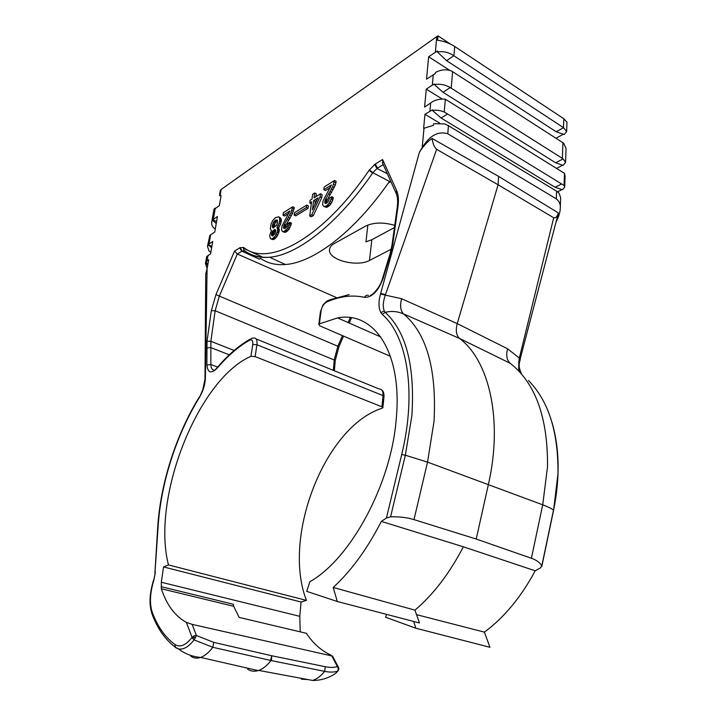 <?xml version="1.0" encoding="UTF-8"?>
<svg xmlns="http://www.w3.org/2000/svg" width="717" height="717" viewBox="0 0 717 717"><rect width="100%" height="100%" fill="white"/><g stroke="black" fill="none" stroke-linecap="round" stroke-linejoin="round"><path stroke-width="1.08" d="M436.626 149.324L498.082 184.78L498.602 176.382L432.073 138.426C432.817 143.66 434.332 147.29 436.626 149.324L385.307 295.117L401.592 298.702C399.808 305.738 400.462 310.802 403.546 313.903L459.534 338.442C488.967 360.436 503.253 419.391 488.411 484.387L476.222 539.041L413.996 519.619L427.538 462.107L434.018 421.381C436.778 369.138 426.624 333.306 403.546 313.903C397.532 311.321 391.428 310.802 385.208 312.352L382.26 314.404L380.879 312.675C378.486 307.952 378.37 301.714 380.539 293.961L419.364 152.345L422.179 147.675C429.555 135.567 438.087 130.924 447.767 133.765L556.329 198.86L556.616 191.179L559.09 193.178L560.649 197.775L560.282 207.858M531.387 558.265C536.845 560.21 540.295 562.809 541.756 566.08L540.394 567.936L535.196 570.795L463.343 546.784L381.336 521.402L386.427 518.006L390.577 516.796L405.347 455.214L427.538 462.107L542.724 504.822L531.387 558.265L476.222 539.041M390.577 516.796C399.414 516.598 407.22 517.54 413.996 519.619M535.196 570.795C521.089 597.1 504.159 617.543 484.396 632.125L416.55 614.657M463.343 546.784C449.64 573.25 433.507 594.366 414.955 610.149L333.208 587.456C351.285 570.84 367.319 548.819 381.336 521.402M327.257 300.728L323.026 304.859L320.409 311.895L318.805 324.541L319.406 323.833L337.59 317.909C373.584 310.811 402.936 351.922 396.16 419.821C390.998 484.468 350.523 558.919 309.932 581.675L306.697 591.346L337.304 601.5L419.481 622.974L414.955 610.149M337.304 601.5L333.208 587.456M336.085 297.43L237.318 254.015L241.916 251.21L239.989 247.706L243.726 247.508C267.719 267.324 321.781 239.693 369.112 170.296L374.991 164.211L377.232 168.325L383.245 164.623M447.767 133.765L448.448 125.69L444.567 123.889L433.606 123.709L433.453 125.341L423.63 128.361L424.966 114.263L432.53 109.835L432.476 110.481L441.089 118.018L555.066 187.262L562.558 189.718L564.709 187.083L564.073 185.452L564.503 173.371L565.095 176.176L564.709 187.083M564.073 185.452L444.235 111.986L445.338 99.233C440.865 98.758 436.698 99.511 432.826 101.491L424.581 107.084L426.274 89.132L432.306 85.135L434.43 84.014L434.377 84.588C439.826 83.647 445.114 84.642 450.258 87.564L442.981 92.278L434.377 84.588M562.935 142.692L562.37 158.385L563.105 158.896L555.63 162.777L563.123 165.367L565.57 162.392L566.054 148.5L563.67 143.212L451.656 71.073C446.476 69.011 441.089 69.477 435.479 72.462L435.389 73.492L426.516 79.175L428.649 56.76L437.451 50.943L437.361 51.956C443.169 51.015 448.663 52.278 453.825 55.747L446.583 60.658L437.361 51.956M220.961 196.306L219.456 195.311L220.253 190.749L221.141 189.467L436.787 36.594L437.988 35.85L450.41 44.078M219.456 195.311L221.078 195.642L219.339 205.662L214.616 209.005L214.75 208.226L213.935 209.409L211.685 222.243L212.725 219.796L216.57 221.589M212.725 219.796L217.457 216.516L214.768 232.003L209.92 235.31M211.865 246.37L208.1 244.676L212.716 241.468L210.574 253.782L206.666 256.668M207.15 268.463L205.447 263.605L207.096 260.8L208.71 259.787L207.096 268.561L205.376 378.576C205.008 384.841 203.099 391.007 199.64 397.084L199.201 397.801C176.445 434.699 160.716 483.491 158.107 526.78L154.944 573.035M155.329 572.336L153.644 580.887C149.961 593.246 149.468 603.624 152.174 612.022C157.48 626.443 165.071 637.27 174.939 644.511C180.066 647.729 185.775 645.363 192.075 637.404L194.065 639.896C188.598 646.931 183.373 649.934 178.372 648.894L175.459 647.541L174.939 644.511M190.856 656.243C193.724 658.26 196.987 658.654 200.635 657.426C204.775 655.956 208.835 652.569 212.815 647.281L213.738 642.369L196.431 635.522L195.427 637.556L193.948 637.27L193.993 635.818L196.431 635.522L192.138 624.373L186.366 622.365C175.02 616.136 166.676 604.942 161.343 588.756L161.316 582.249L163.539 566.932L301.068 602.02L306.428 600.389C281.647 536.576 325.384 425.853 382.278 408.197L382.878 407.677L381.919 406.781L255.127 356.591L256.91 344.725L252.743 344.527L250.95 356.322L255.127 356.591M250.95 356.322C198.143 379.114 151.072 498.082 168.477 564.933L163.539 566.932M326.486 207.401L323.779 206.442L326.486 207.401L329.614 205.51L331.828 202.373L333.351 197.596L331.711 196.754L329.542 198.08L327.938 202.131L325.59 203.556L324.801 202.759L326.092 203.422M324.801 202.759L325.159 199.989L332.634 186.752L334.525 180.505L336.156 181.365L335.305 185.183L327.302 199.765L326.405 203.314M330.573 187.379L325.482 190.543L323.86 189.709L331.424 184.977L323.107 200.751L322.596 204.614L323.779 206.442M292.733 206.765L283.376 212.644L282.982 215.27L289.856 210.968L282.05 225.927L281.503 229.646L281.978 230.82L282.525 231.457L284.308 231.349L287.49 228.445L289.829 222.378L287.867 223.579L286.943 226.581L284.882 228.571L283.52 227.934L283.914 225.272L290.896 212.734L292.733 206.765L294.328 207.554L292.491 213.523L285.975 225.03L285.097 228.436M289.041 213.263L284.577 216.041L282.982 215.27M289.829 222.378L291.443 223.157L289.094 229.225L285.922 232.12L284.129 232.227L282.525 231.457M308.014 208.333L295.754 215.88L294.149 215.082L294.499 212.68L306.733 205.089L308.355 205.904L308.014 208.333L306.401 207.527L294.149 215.082M273.034 239.648L270.533 238.725L273.034 239.648L274.889 238.77L276.95 236.565L279.11 231.645L279.28 229.368L278.555 227.898L280.508 224.304L281.324 220.935L280.921 218.326L278.662 216.785L275.418 217.645L272.827 220.442L271.071 223.892L270.327 228.848L271.465 230.515L269.592 235.714L270.533 238.725M313.392 215.557L311.312 216.803L309.681 215.996L311.761 214.742L313.392 215.557L321.727 197.641L322.13 194.639L320.499 193.805L314.055 197.82L314.718 192.945L316.331 193.778L315.946 196.646M168.477 564.933L306.428 600.389M386.553 614.37L385.621 617.238L415.833 628.217L489.944 647.281L484.396 632.125M518.875 361.162L518.696 370.94M561.814 189.673L557.611 191.851M562.442 165.313L556.652 168.361M562.988 134.446L556.007 138.229M192.138 624.373L331.81 655.938L330.734 655.051C321.064 650.489 312.953 643.248 306.401 633.317L239.137 617.409L233.697 606.295L233.366 604.261L161.119 586.667M301.068 602.02L299.787 616.315L300.226 631.856M338.576 667.572L337.349 666.541L338.343 668.827L338.791 668.952L338.576 667.572M338.594 669.974L338.791 668.952M271.761 655.759L270.623 660.447L271.16 660.312L271.761 655.759L271.393 660.608L324.658 671.363C329.937 672.403 334.292 672.313 337.725 671.112L338.236 670.637M207.096 268.561L205.734 274.002M205.627 262.592L208.038 263.65M205.492 263.363L207.751 265.29M243.475 248.333L261.875 256.758M210.861 252.151L209.086 251.165L207.464 246.307L209.866 235.319M207.464 246.307L208.082 244.775L211.614 247.795M215.27 229.117C212.582 227.298 211.39 225.004 211.685 222.243M212.653 220.209L216.229 223.552M215.665 208.199L214.75 208.226M566.645 131.525L566.968 122.24L563.804 118.735L563.481 127.635L566.645 131.525L564.225 134.518L556.141 131.749L446.583 60.658M563.804 118.735L454.712 46.488C449.586 43.181 443.877 41.111 437.576 40.26L437.988 35.85M563.481 127.635L453.825 55.747M449.559 70.221L428.649 56.76M562.37 158.385L450.258 87.564M565.57 162.392L563.105 158.896M555.63 162.777L442.981 92.278M426.274 89.132L442.219 99.027M445.338 99.233L564.503 173.371M444.235 111.986C440.059 110.31 436.133 109.809 432.476 110.481M439.485 123.028L424.966 114.263M448.448 125.69L556.616 191.179M556.078 221.876C558.731 216.91 560.138 212.393 560.273 208.315C560.712 204.542 559.394 201.387 556.329 198.86M498.602 176.382L558.328 212.931L557.485 216.489M419.364 152.345C423.182 146.25 427.422 141.607 432.073 138.426M520.219 358.885L519.449 357.622L553.694 217.762C555.675 218.282 557.217 216.668 558.328 212.931M521.609 374.157C517.127 364.254 520.139 362.408 520.237 358.814L519.449 357.622M520.237 371.657C518.615 367.687 518.328 363.161 519.377 358.088L507.591 348.785C505.906 355.3 506.776 360.14 510.199 363.277C535.482 383.138 547.913 417.635 547.51 466.776L542.724 504.822C548.003 506.82 551.606 508.559 553.515 510.029L541.756 566.08M510.199 363.277L459.534 338.442C456.263 335.314 455.492 330.367 457.231 323.609L507.591 348.785M553.694 217.762L498.082 184.78L457.231 323.609L401.592 298.702M386.427 518.006L401.699 454.56L405.347 455.214L411.881 415.663C415.035 365.993 406.145 331.559 385.226 312.361L384.249 310.891C382.681 306.858 383.03 301.597 385.307 295.117L380.539 293.961M394.431 227.567L371.809 239.756L365.957 241.826L367.857 225.066M391.267 249.193L369.515 260.459C357.093 267.333 327.508 260.056 329.56 249.319C329.981 246.953 331.523 245.044 334.185 243.61L365.374 226.222C373.387 222.324 383.174 222.028 394.735 225.344M377.527 168.145L375.314 164.014L382.591 159.515L382.851 163.736M234.531 251.075L237.318 254.015L219.348 296.076L215.96 294.588L234.531 251.075L239.989 247.706M244.345 250.78L241.916 251.21L259.348 259.124L260.594 258.389M244.38 250.807L243.699 250.072L243.574 247.392M369.389 169.893L372.849 172.707L376.963 168.495L374.65 164.435M285.393 264.51C313.06 262.7 353.49 232.864 388.497 182.781L389.573 181.5L372.849 172.707L372.589 173.084C337.438 224.322 296.99 255.109 269.583 257.242L269.583 257.242C259.321 257.878 250.744 255.521 243.852 250.188L244.829 251.075C251.506 256.041 259.76 258.102 269.583 257.242L285.393 264.51C275.561 265.245 267.253 263.175 260.468 258.299M389.573 181.5L390.487 180.693M244.685 250.977L245.375 251.291M318.805 324.532L320.051 325.957L390.469 356.322M413.709 621.469L415.833 628.217M205.412 377.241L204.99 378.2M199.64 397.084L202.732 389.878L204.963 379.374M153.743 580.582L153.581 580.08M195.427 637.556L194.065 639.896L212.815 647.281L270.623 660.447M192.774 638.757L193.948 637.27M193.993 635.818L192.075 637.404L186.366 622.365M338.8 668.468L337.868 671.04L335.726 673.29L337.725 671.112L338.343 668.827M271.393 660.608L271.008 660.527C267.056 665.6 262.951 668.889 258.694 670.413L258.165 670.583C254.284 671.748 250.771 671.291 247.625 669.212M251.559 338.343L253.854 338.012C256.381 337.931 257.403 340.163 256.91 344.725L383.039 395.614L383.989 396.555L382.878 407.668M334.525 180.505L324.218 186.976L323.86 189.709M334.31 182.154L335.941 183.014M333.665 184.332L335.305 185.183M332.634 186.752L334.265 187.603M331.442 189.01L333.073 189.862M330.017 191.672L331.648 192.523M328.664 193.778L330.295 194.621M325.661 198.923L327.302 199.765M325.159 199.989L326.8 200.832M324.864 200.939L326.495 201.782M324.711 202.051L326.352 202.884M324.837 206.568L326.952 205.546L329.255 203.126L331.568 197.865L333.208 198.717M331.568 197.865L331.711 196.754M331.191 199.38L332.831 200.222M330.187 201.531L331.828 202.373M329.255 203.126L330.895 203.969M327.965 204.677L329.614 205.51M326.952 205.546L328.592 206.379M325.778 206.254L327.418 207.088M283.52 227.934L284.846 228.58M289.677 223.444L291.281 224.233M289.31 224.896L290.914 225.676M288.359 226.939L289.964 227.719M287.49 228.445L289.094 229.225M286.298 229.897L287.911 230.677M285.375 230.704L286.979 231.483M284.308 231.349L285.922 232.12M283.466 231.618L285.07 232.389M292.5 208.351L294.095 209.14M291.882 210.431L293.477 211.219M290.896 212.734L292.491 213.523M289.776 214.876L291.371 215.665M288.44 217.403L290.035 218.183M287.185 219.384L288.781 220.173M284.38 224.26L285.975 225.03M283.914 225.272L285.509 226.043M283.618 226.178L285.214 226.948M283.457 227.244L285.061 228.015M306.733 205.089L306.401 207.527M281.324 220.935L279.729 220.164L279.334 217.556L280.921 218.326M279.334 217.556L278.662 216.785M279.657 218.542L281.243 219.312M279.729 220.164L279.54 221.472L281.127 222.243M279.263 230.587L277.667 229.816L276.968 227.128L278.913 223.534L280.508 224.304M278.913 223.534L279.54 221.472M277.99 225.541L279.576 226.312M276.968 227.128L278.555 227.898M277.228 227.441L278.823 228.212M277.694 228.606L279.28 229.368M277.667 229.816L277.506 230.874L279.11 231.645M274.889 238.77L273.294 238.017L275.355 235.803L277.138 232.308L278.734 233.07M277.138 232.308L277.506 230.874M276.206 234.325L277.802 235.086M275.355 235.803L276.95 236.565M274.199 237.228L275.794 237.981M273.294 238.017L272.263 238.644L273.858 239.397M271.438 238.895L272.263 238.644M277.237 220.047L277.461 222.763L276.457 225.299L273.24 227.997L272.308 225.963L273.464 222.404L275.158 220.397L277.237 220.047M275.48 229.718L275.606 232.039L274.844 233.948L272.182 236.045L271.474 234.567L271.922 232.622L272.98 230.775L275.041 229.512M277.56 220.693L275.041 223.166L273.948 227.764M272.675 227.63L273.356 227.961M272.317 226.904L273.903 227.665M272.308 225.963L273.885 226.724M272.46 224.923L274.046 225.676M272.792 223.767L274.369 224.529M273.464 222.404L275.041 223.166M274.261 221.195L275.839 221.956M275.158 220.397L276.735 221.168M275.848 219.976L277.425 220.737M275.731 230.587L273.975 232.38L273.096 235.732M271.528 235.248L272.854 235.884M271.474 234.567L273.06 235.319M271.626 233.509L273.222 234.271M271.922 232.622L273.509 233.375M272.379 231.618L273.975 232.38M272.98 230.775L274.566 231.537M273.706 230.094L275.292 230.856M274.387 229.673L275.704 230.3M314.718 192.945L312.657 194.244L311.994 199.102L310.12 200.267L309.753 202.974L311.348 203.78M309.753 202.974L311.617 201.818L309.681 215.996M311.761 214.742L320.105 196.808L321.727 197.641M320.105 196.808L320.499 193.805M312.424 209.803L313.688 200.536L318.043 197.829L312.424 209.803M313.688 200.536L315.31 201.352L314.871 204.596M316.833 200.41L315.31 201.352M252.743 344.527C253.083 340.674 252.061 339.222 249.677 340.163C238.555 346.481 227.764 355.775 217.314 368.036C211.237 373.987 207.769 372.992 206.89 365.07L207.016 341.256L211.327 310.721L215.96 294.588M382.591 159.515L396.573 190.426C398.392 194.531 398.867 199.837 398.007 206.353L392.755 244.3L390.693 253.504L383.021 278.644C378.182 291.236 372.006 297.474 364.496 297.358C352.432 294.678 339.822 296.229 326.665 302.018C323.743 303.721 321.861 306.777 321.019 311.196L319.406 323.833M401.699 454.56C417.034 391.733 407.086 335.789 382.26 314.404M424.016 128.128L422.179 147.675M430.648 103.167L429.913 111.108M433.274 74.622L432.306 85.135M436.787 36.594L435.353 52.108M220.119 195.382L221.141 189.467M213.334 219.303L215.225 208.504M209.041 243.852L210.637 234.728M207.096 260.8L208.047 255.386M249.677 340.163L251.604 338.343M217.314 368.036L217.762 366.952M217.368 367.427L214.903 370.097C212.393 370.357 211.04 368.484 210.852 364.496L206.89 365.07M217.609 367.068L210.852 364.496L210.879 341.301L215.145 310.748L211.327 310.721M161.316 582.249L299.787 616.315M161.343 588.756L233.697 606.295M331.81 655.938L337.349 666.541C334.176 667.635 330.152 667.688 325.276 666.72L272.102 655.831M454.712 46.488L453.924 55.818M563.571 127.689L556.141 131.749M452.597 71.628L451.208 88.11M561.447 184.09L555.066 187.262M447.3 114.137L441.089 118.018M520.327 358.401L558.023 214.428M528.456 380.485C548.595 400.973 558.435 432.073 557.969 473.785L553.614 510.154L541.81 566.412M553.605 510.199L553.614 510.154C560.094 477.701 559.583 448.537 552.081 422.663M380.664 293.423L385.513 294.651M384.249 310.891L380.879 312.675M369.515 260.459L371.809 239.756M376.963 168.495L387.314 173.657M388.273 183.113L390.882 181.571M396.331 193.698L396.573 190.426M342.457 335.619L337.859 346.23L338.962 346.67L343.551 336.085M350.255 317.649L348.121 322.551M338.962 346.67L335.242 360.579L334.292 359.558L335.197 361.036L334.364 370.761M333.36 370.348L334.247 360.006L215.145 310.748L219.348 296.076L337.859 346.23L334.292 359.558M234.127 350.479L210.879 341.301L207.016 341.256M206.559 348.032L210.475 347.467L229.288 354.816M241.701 251.335L239.756 247.849M240.24 247.562L242.113 251.093M243.726 247.508L243.699 250.072M369.112 170.296L372.589 173.084M398.007 206.353L397.245 207.276C397.953 201.809 397.666 197.345 396.402 193.886L382.349 162.634M392.755 244.3L391.993 245.16L397.245 207.276M382.412 278.859L390.048 253.854L390.693 253.504M383.021 278.644L382.385 278.94C380.521 286.63 373.019 294.705 370.366 295.458M364.496 297.358C365.446 295.565 366.754 294.902 368.421 295.386M326.665 302.018L329.058 300.038M320.409 311.895L321.019 311.196M205.429 376.846L205.017 377.913M205.376 378.576L204.972 379.275L204.99 378.074M199.201 397.801L199.523 396.707M158.107 526.78L157.713 527.336C160.375 483.661 176.158 434.61 199.138 397.299M154.962 572.749L155.347 572.032M155.311 572.659L153.85 580.241M153.644 580.887L153.483 580.403M152.085 614.102L152.174 612.022M159.192 629.078L158.179 627.294M213.738 642.369L271.42 655.679M335.726 673.29C328.78 678.094 321.082 680.478 312.63 680.442C316.833 679.071 320.849 676.041 324.658 671.363L325.276 666.72M308.05 679.591L301.463 679.178M256.13 338.944L379.185 388.99C381.973 389.098 383.263 391.303 383.039 395.614L381.919 406.781M250.063 339.168C238.815 345.666 228.042 354.924 217.762 366.943M338.299 667.07L332.527 656.037M205.447 263.605L206.675 256.552M351.473 317.819L349.215 323.035M335.242 360.579L335.197 361.036M243.413 250.645L243.708 250.081M390.523 180.765L390.048 181.042M391.993 245.16L390.075 253.755M349.206 294.588L329.013 300.038M380.799 336.963L337.59 317.909M204.999 378.056L205.743 273.267M154.917 573.143L157.713 527.336M258.165 670.583L200.635 657.426C192.353 656.7 184.932 653.859 178.372 648.894L175.109 647.066C164.973 639.403 157.22 628.209 151.852 613.474C149.019 604.467 149.53 593.551 153.384 580.707M312.63 680.442L258.694 670.413M381.614 389.878C383.263 390.917 384.052 393.149 383.989 396.546"/></g></svg>
